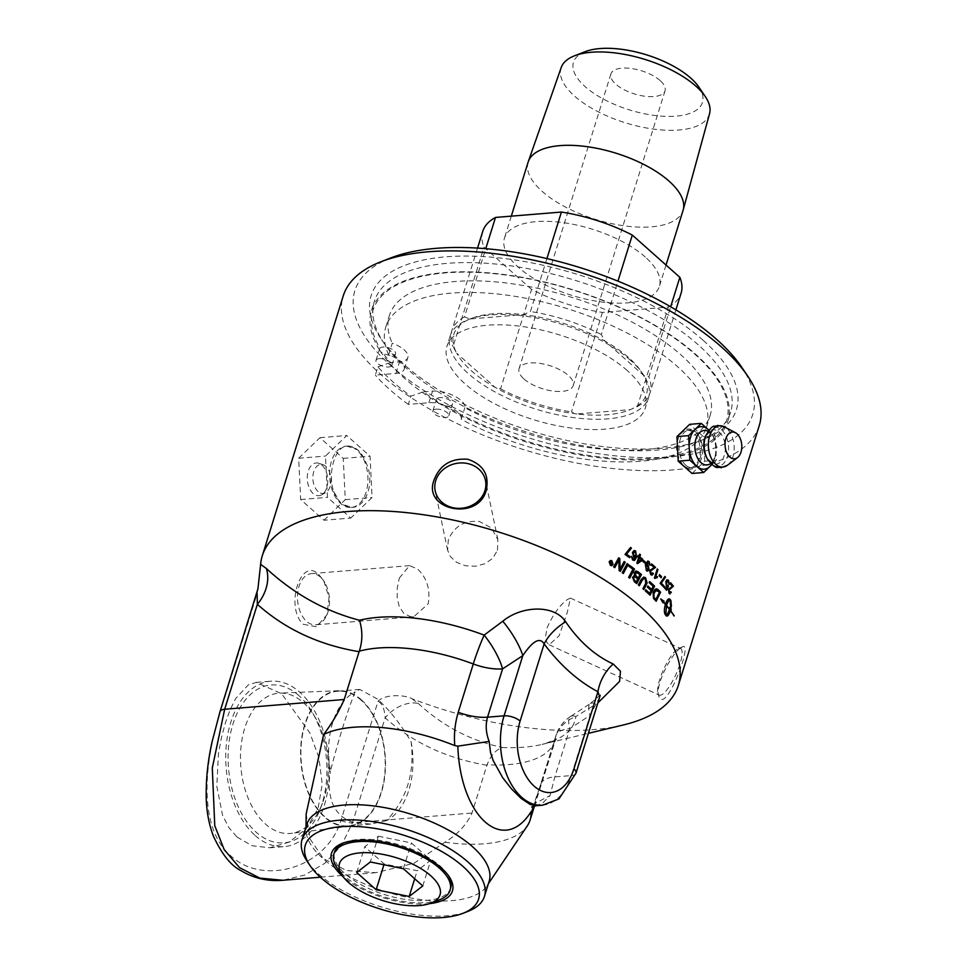 <?xml version="1.0" encoding="UTF-8"?>
<svg xmlns="http://www.w3.org/2000/svg" width="966" height="966" viewBox="0 0 966 966"><rect width="100%" height="100%" fill="white"/><g stroke="black" fill="none" stroke-linecap="round" stroke-linejoin="round"><path stroke-width="0.72" stroke-dasharray="4.83 3.62" d="M411.081 741.634A67.548 41.949 -94.7 0 1 386.46 820.677C406.734 799.256 414.933 772.909 411.081 741.634C400.576 723.981 389.31 709.744 377.283 698.925L359.775 689.434L355.102 691.922C346.951 712.51 338.74 738.857 330.481 770.953A67.548 41.949 -94.7 0 1 355.102 691.922M386.46 820.677L370.751 824.058L354.92 822.851C343.872 819.868 336.301 813.143 332.207 802.674C328.923 792.953 328.355 782.388 330.481 770.953M523.97 378.986A28.352 12.099 -162.7 0 0 552.781 391.037A28.352 12.099 -162.7 0 0 573.2 385.615A28.352 12.099 -162.7 0 0 549.726 365.631A28.352 12.099 -162.7 0 0 519.056 368.746A28.352 12.099 -162.7 0 0 523.97 378.986M611.309 564.313L611.635 563.528M611.538 563.552A217.736 92.941 -162.7 0 0 611.128 563.287L610.488 563.335M611.647 563.214L612.058 562.188M611.563 564.796L610.114 563.142L610.947 562.828L610.645 561.294M610.198 563.106L610.947 562.828M611.732 565.243L612.698 564.144L611.659 561.161L610.452 560.932M611.913 565.653L610.331 565.412L609.075 561.838L610.319 560.497M623.263 573.454A5216.883 2365.77 136.9 0 1 623.227 573.526L622.128 572.753A5216.883 2338.964 -43.4 0 0 627.043 563.649L627.115 563.697M636.183 581.81L637.789 578.948M637.681 578.972A217.736 92.941 -162.7 0 0 636.099 577.704L634.36 576.907M638.212 577.934L639.963 574.782M639.854 574.794A217.736 92.941 -162.7 0 0 638.103 573.406L637.258 572.705M637.149 572.717L636.196 572.476M636.666 583.561A5216.883 2699.27 140.6 0 1 636.618 583.633A217.736 92.941 -162.7 0 0 634.251 581.749L632.404 577.27L634.59 575.869L634.01 572.802L635.882 571.015M651.531 589.514L653.101 586.362A217.736 92.941 -162.7 0 0 648.995 582.583L649.514 581.544A217.736 92.941 17.3 0 1 649.599 581.617M649.587 593.365L651.012 590.54A217.736 92.941 -162.7 0 0 647.22 587.062L647.739 586.036A217.736 92.941 17.3 0 1 647.812 586.108M649.973 595.116A5216.883 3039.604 145.3 0 1 649.925 595.189A217.736 92.941 -162.7 0 0 645.179 590.842L645.699 589.815A217.736 92.941 17.3 0 1 645.771 589.888M655.781 599.415A5205.81 3172.791 -32.3 0 0 659.21 592.424L659.331 592.424M659.21 592.424A217.736 92.941 -162.7 0 0 658.281 591.47L657.218 590.516M656.107 601.154A5216.883 3200.913 148.1 0 1 656.059 601.25A217.736 92.941 -162.7 0 0 654.284 599.427L653.342 598.268L653.016 592.689C654.32 589.465 655.769 588.306 657.351 589.2M644.877 563.033L644.853 563.118A217.736 92.941 -162.7 0 0 642.426 561.161L642.776 560.051A217.736 92.941 17.3 0 1 642.861 560.123M646.206 569.686L648.126 568.576L646.822 565.315M650.009 565.17L647.969 562.164M647.28 571.123L646.025 570.677L645.24 564.542L647.739 561.065M646.145 564.724L648.005 564.772L646.145 564.724M654.803 578.368L657.218 569.046M657.17 577.68L656.518 577.656M655.612 576.654L657.387 576.617L655.612 576.654M663.316 586.676L663.28 586.773A217.736 92.941 -162.7 0 0 660.007 583.367L664.825 576.569M669.945 593.981L668.967 593.402L668.363 589.26L672.227 586.35A217.736 92.941 -162.7 0 0 670.054 583.766L670.392 582.703A217.736 92.941 17.3 0 1 670.489 582.812M669.269 592.508L670.766 591.856M665.61 614.799C666.89 614.823 668.122 613.036 669.329 609.461L669.462 609.461M669.329 609.461A217.736 92.941 -162.7 0 0 666.347 605.682M661.01 599.282L662.954 602.844M663.352 602.144A217.736 92.941 17.3 0 1 665.272 604.378L665.393 604.39M665.272 604.378C664.004 609.099 663.92 612.444 665.019 614.4L665.031 614.412A217.736 92.941 17.3 0 1 666.045 615.692L666.806 616.103M670.295 610.754A217.736 92.941 17.3 0 1 673.966 615.994L674.111 616.006M670.561 609.872L671.141 610.488M670.73 606.237L669.257 607.976M669.124 607.964L669.728 608.58M669.595 608.58L669.402 609.22M669.752 599.21C668.387 598.123 666.914 599.765 665.345 604.148M670.187 600.103L670.319 605.006A217.736 92.941 17.3 0 1 671.298 606.298L671.31 606.153M669.076 584.273L667.566 580.783M666.335 588.705L667.349 586.567L666.286 586.145L665.695 581.58L666.745 579.878L668.339 580.168L666.866 579.878M667.349 586.567L666.407 586.145M666.516 590.19L666.468 590.286A217.736 92.941 -162.7 0 0 664.113 587.666L664.439 586.604A217.736 92.941 17.3 0 1 664.536 586.712M666.745 585.336L667.917 585.493M661.07 577.632L661.034 577.728A217.736 92.941 -162.7 0 0 659.029 575.736L659.38 574.625A217.736 92.941 17.3 0 1 659.476 574.722M651.929 575.193L650.589 574.637L649.514 570.508L654.115 567.573A217.736 92.941 -162.7 0 0 651.217 565.013L651.555 563.939A217.736 92.941 17.3 0 1 651.639 564.023M650.891 573.732L652.678 573.043M638.115 562.043A670.102 166.321 -22.2 0 0 641.448 559.58A217.736 92.941 -162.7 0 0 639.383 557.974M638.876 556.319L639.637 554.23M637.415 563.697L637.524 563.685A658.257 161.407 158.1 0 1 637.415 563.697L636.739 563.19L638.562 557.346L637.657 556.658L638.055 555.692M633.986 556.005L635.954 555.064L635.23 551.864L634.469 551.634M634.602 560.328L632.549 560.087L631.353 556.44M633.684 559.447L635.556 556.887L633.503 556.851L632.356 552.419L634.046 550.535M629.603 557.66L629.578 557.744A217.736 92.941 -162.7 0 0 624.93 554.484L630.532 547.553M643.767 589.501A5252.528 2892.868 142.8 0 1 643.73 589.574L642.801 588.777A5236.3 2860.568 -37.5 0 0 645.65 583.21L645.167 578.96L643.911 578.477M639.263 585.674A5202.55 2747.968 141.4 0 1 639.226 585.746L638.26 584.961A5204.953 2725.641 -38.9 0 0 641.026 579.636L643.67 577.076M629.615 578.091A5216.883 2522.926 138.6 0 1 629.578 578.151L628.54 577.378A5212.053 2492.171 -41.7 0 0 632.827 569.324A217.736 92.941 -162.7 0 0 628.769 566.317L629.325 565.291A217.736 92.941 17.3 0 1 629.385 565.339M619.882 569.505L621.066 567.114A5281.714 2305.395 -44.1 0 0 624.072 561.56L624.133 561.596M614.726 567.622A5267.489 2171.653 134.7 0 1 614.69 567.694L613.567 566.957A5290.661 2163.852 -45.5 0 0 618.566 557.817L618.626 557.865M620.244 571.353A5216.883 2291.75 136.1 0 1 620.208 571.413A217.736 92.941 -162.7 0 0 619.025 570.604A1348.971 879.446 -83.1 0 0 618.844 565.798L618.856 559.906M257.922 588.946L257.113 593.679L219.97 712.944C204.828 760.254 197.076 827.355 231.067 856.093C263.054 885.943 326.52 868.374 340.95 820.4L378.092 701.147C386.291 693.19 407 695.351 411.878 698.696A217.881 93.002 -162.7 0 0 623.239 724.995M237.008 837.027L252.078 845.745L269.768 847.762L289.208 842.123L306.488 828.454L318.08 808.313L322.233 784.078L318.901 757.61L309.845 732.868L281.637 693.733L256.292 682.394L248.334 684.846L235.619 698.623L230.113 709.756L225.404 722.81L221.468 737.529L218.461 753.709L216.782 786.167L222.591 815.401L228.845 827.584L237.008 837.027M303.264 624.314L316.558 626.753L326.991 614.726L329.032 597.58L323.803 580.856L318.768 574.516C300.619 555.981 284.62 607.348 303.264 624.314M333.608 491.296A30.707 19.066 85.3 0 0 341.433 503.226A30.707 19.066 85.3 0 0 351.684 507.343C366.875 507.742 375.291 480.694 365.764 462.122A30.707 19.066 85.3 0 0 363.228 456.809A30.707 19.066 85.3 0 0 347.7 446.075C335.588 445.423 327.16 472.471 333.608 491.296L340.805 503.769L351.745 507.379A30.743 19.091 -94.7 0 1 340.503 503.322A30.743 19.091 -94.7 0 1 329.853 469.198A30.743 19.091 -94.7 0 1 346.746 446.111A30.743 19.091 -94.7 0 1 357.046 450.241A30.743 19.091 -94.7 0 1 367.768 483.628A30.743 19.091 -94.7 0 1 351.745 507.379M346.746 446.111L357.637 449.721L363.107 456.604L365.764 462.122M759.252 425.608A217.881 93.002 17.3 0 1 602.398 467.266A217.881 93.002 17.3 0 1 381.015 374.687A217.881 93.002 17.3 0 1 343.196 296.019M682.708 465.165L677.903 455.662M677.238 442.102L678.398 437.936C683.167 423.651 699.263 427.189 701.026 443.72C703.562 458.778 694.771 474.246 685.667 467.798M680.402 648.138C670.549 654.803 654.393 687.14 658.945 696.45C665.405 715.565 694.071 639.854 682.298 646.978L680.402 648.138M685.763 465.201A18.873 11.725 85.3 0 0 692.368 467.713A18.873 11.725 85.3 0 0 702.475 453.332A18.873 11.725 85.3 0 0 695.918 432.599A18.873 11.725 85.3 0 0 689.301 430.087A18.873 11.725 85.3 0 0 679.195 444.469A18.873 11.725 85.3 0 0 685.763 465.201M683.348 465.395A18.873 11.725 -94.7 0 1 680.1 461.325A18.873 11.725 -94.7 0 1 678.229 438.371A18.873 11.725 -94.7 0 1 686.886 430.281A18.873 11.725 -94.7 0 1 693.503 432.792A18.873 11.725 -94.7 0 1 700.06 453.525A18.873 11.725 -94.7 0 1 689.953 467.906A18.873 11.725 -94.7 0 1 683.348 465.395M692.042 473.461L704.697 461.217L716.361 460.263L715.154 435.702L708.947 430.196M704.697 461.217L703.502 436.656L715.154 435.702M711.906 464.561L716.361 460.263M711.713 464.405A21.312 13.234 85.3 0 0 714.007 460.058A21.312 13.234 85.3 0 0 715.758 447.983A21.312 13.234 85.3 0 0 711.894 434.132A21.312 13.234 85.3 0 0 708.935 430.22M703.502 436.656L689.639 424.34M436.729 400.805L438.045 402.762A186.547 79.623 17.3 0 1 422.202 392.268A186.547 79.623 17.3 0 1 403.909 377.778A186.547 79.623 17.3 0 1 389.226 362.987A186.547 79.623 17.3 0 1 380.797 351.902L383.104 353.17A8.344 3.562 -162.7 0 0 395.541 353.701A8.344 3.562 -162.7 0 0 391.701 349.076A8.344 3.562 -162.7 0 0 382.886 347.048A8.344 3.562 -162.7 0 0 379.916 348.195A185.194 79.043 17.3 0 1 550.342 283.666A185.194 79.043 17.3 0 1 719.187 433.637A185.194 79.043 17.3 0 1 444.336 405.418A8.344 3.562 -162.7 0 0 452.438 404.235A8.344 3.562 -162.7 0 0 448.598 399.61A8.344 3.562 -162.7 0 0 439.784 397.581A8.344 3.562 -162.7 0 0 436.511 399.272A8.344 3.562 -162.7 0 0 436.729 400.805A185.194 79.043 17.3 0 1 423.362 391.87L422.202 392.268A34683.385 22800.003 131.6 0 0 410.876 396.157A199.684 85.225 17.3 0 1 377.899 366.875L375.339 375.122L395.927 373.431A21.228 9.056 -162.7 0 0 404.235 369.121A21.228 9.056 -162.7 0 0 388.634 354.824L392.244 343.22A21.228 9.056 17.3 0 1 407.845 357.529A21.228 9.056 17.3 0 1 399.538 361.839L390.397 362.588A185.194 79.043 17.3 0 1 383.104 353.17M377.899 366.875A34683.385 22800.003 -48.4 0 1 389.226 362.987L390.397 362.588M379.481 349.861L380.797 351.902A186.547 79.623 17.3 0 1 379.481 349.861L379.916 348.195L379.481 349.861A186.547 79.623 17.3 0 1 371.536 310.424A186.547 79.623 17.3 0 1 573.321 289.872A186.547 79.623 17.3 0 1 727.748 421.369A186.547 79.623 17.3 0 1 441.172 404.645L444.336 405.418M379.276 358.64A8.344 3.562 17.3 0 1 388.09 360.68A8.344 3.562 17.3 0 1 391.93 365.293A8.344 3.562 17.3 0 1 382.91 366.211A8.344 3.562 17.3 0 1 376.003 360.33A8.344 3.562 17.3 0 1 379.276 358.64M438.045 402.762L441.172 404.645A186.547 79.623 17.3 0 1 438.045 402.762M436.161 409.173A8.344 3.562 17.3 0 1 444.988 411.214A8.344 3.562 17.3 0 1 448.828 415.827A8.344 3.562 17.3 0 1 439.808 416.744A8.344 3.562 17.3 0 1 432.901 410.864A8.344 3.562 17.3 0 1 436.161 409.173M388.634 354.824A167.999 71.701 17.3 0 1 385.736 327.22A167.999 71.701 17.3 0 1 567.453 308.722A167.999 71.701 17.3 0 1 706.52 427.141A167.999 71.701 17.3 0 1 461.229 419.304A21.228 9.056 -162.7 0 0 451.001 407.712A21.228 9.056 -162.7 0 0 428.904 402.725L408.304 404.404L410.876 396.157M423.362 391.87L432.514 391.133A21.228 9.056 17.3 0 1 454.612 396.12A21.228 9.056 17.3 0 1 464.839 407.712A167.999 71.701 -162.7 0 0 710.131 415.537A167.999 71.701 -162.7 0 0 571.063 297.13A167.999 71.701 -162.7 0 0 389.346 315.628A167.999 71.701 -162.7 0 0 392.244 343.22M461.229 419.304L464.839 407.712M408.304 404.404A199.684 85.225 17.3 0 1 375.339 375.122M627.272 370.57A103.869 44.339 -162.7 0 0 521.737 326.436A103.869 44.339 -162.7 0 0 446.956 346.299A103.869 44.339 -162.7 0 0 464.984 383.792A103.869 44.339 -162.7 0 0 570.52 427.926A103.869 44.339 -162.7 0 0 645.3 408.075A103.869 44.339 -162.7 0 0 627.272 370.57M399.308 578.066L409.584 565.629L417.723 569.119C427.008 578.103 430.51 589.646 428.228 603.762L413.75 616.791L410.405 616.646L403.909 613.446L399.308 606.781L397.147 597.749L397.292 587.714L399.308 578.066M497.454 550.222L497.876 539.74L491.501 528.016L479.365 521.447C464.199 520.263 453.839 526.518 448.26 540.199L447.632 550.258L450.361 556.597L456.701 562.405L465.552 565.762L475.574 566.245L485.149 563.673L492.829 558.203L497.454 550.222M602.446 312.429L571.461 411.902L576.907 413.967A100.887 43.059 -162.7 0 1 495.256 387.451L456.737 353.23A100.887 43.059 -162.7 0 0 471.336 370.727A100.887 43.059 -162.7 0 0 495.256 387.451L500.569 388.875L531.554 289.402A103.869 44.339 -162.7 0 0 602.446 312.429L668.363 307.055L637.379 406.529L630.327 409.62L576.907 413.967A100.887 43.059 -162.7 0 0 630.327 409.62A100.887 43.059 -162.7 0 0 643.549 375.363A100.887 43.059 -162.7 0 0 641.098 371.342A100.887 43.059 -162.7 0 0 605.03 341.143L643.549 375.363L648.862 376.788L670.67 306.777M546.925 258.586L530.431 311.535L523.379 314.614A100.887 43.059 -162.7 0 0 471.263 318.442A100.887 43.059 -162.7 0 0 469.959 318.973L523.379 314.614A100.887 43.059 -162.7 0 1 605.03 341.143L601.323 334.562L617.95 281.154M531.554 289.402L484.014 247.175L453.03 346.649L456.737 353.23A100.887 43.059 -162.7 0 1 469.959 318.973L464.513 316.908L485.753 248.685M464.513 316.908A103.869 44.339 -162.7 0 0 451.774 330.831A103.869 44.339 -162.7 0 0 453.03 346.649M601.323 334.562A103.869 44.339 -162.7 0 0 530.431 311.535M500.569 388.875A103.869 44.339 -162.7 0 0 571.461 411.902M482.759 231.357A103.869 44.339 -162.7 0 0 484.014 247.175M637.379 406.529A103.869 44.339 -162.7 0 0 650.118 392.607A103.869 44.339 -162.7 0 0 648.862 376.788M668.363 307.055A103.869 44.339 -162.7 0 0 681.102 293.133M585.154 51.669A67.535 28.823 -162.7 0 0 585.191 86.662A67.535 28.823 -162.7 0 0 668.689 116.427A67.535 28.823 -162.7 0 0 698.853 87.073M660.104 80.552A28.352 12.099 -162.7 0 0 631.293 68.514A28.352 12.099 -162.7 0 0 610.886 73.935A28.352 12.099 -162.7 0 0 615.801 84.163A28.352 12.099 -162.7 0 0 644.612 96.214A28.352 12.099 -162.7 0 0 665.031 90.792A28.352 12.099 -162.7 0 0 660.104 80.552M561.198 67.56A77.691 33.158 -162.7 0 0 574.529 96.081A77.691 33.158 -162.7 0 0 654.006 129.154A77.691 33.158 -162.7 0 0 709.539 113.771M528.136 162.119A81.132 34.631 -162.7 0 0 542.216 191.413A81.132 34.631 -162.7 0 0 624.652 225.887A81.132 34.631 -162.7 0 0 683.059 210.371M645.312 257.077A81.132 34.631 -162.7 0 0 562.876 222.603A81.132 34.631 -162.7 0 0 504.457 238.119A81.132 34.631 -162.7 0 0 518.549 267.413A81.132 34.631 -162.7 0 0 600.985 301.887A81.132 34.631 -162.7 0 0 659.392 286.371A81.132 34.631 -162.7 0 0 645.312 257.077M630.484 360.258A103.869 44.339 -162.7 0 0 468.136 319.661A103.869 44.339 -162.7 0 0 450.168 335.987A103.869 44.339 -162.7 0 0 468.196 373.492A103.869 44.339 -162.7 0 0 573.732 417.614A103.869 44.339 -162.7 0 0 648.512 397.763A103.869 44.339 -162.7 0 0 642.994 374.132A103.869 44.339 -162.7 0 0 630.484 360.258M547.046 627.948C552.975 614.581 559.725 605.127 567.32 599.572L570.459 598.099L567.32 612.275L559.085 635.845L549.123 644.793L546.744 642.209L545.621 636.208L547.046 627.948M450.796 887.633A60.786 25.949 17.3 0 1 407.35 899.684A60.786 25.949 17.3 0 1 345.164 873.795A60.786 25.949 17.3 0 1 334.405 858.074A60.786 25.949 17.3 0 1 334.731 851.481M429.604 903.621A63.321 27.024 17.3 0 1 343.111 876.669M343.848 842.835A60.786 25.949 17.3 0 1 345.128 842.292A60.786 25.949 17.3 0 1 400.371 845.153A60.786 25.949 17.3 0 1 447.463 874.17A60.786 25.949 17.3 0 1 448.212 875.341M390.916 257.886A208.33 88.92 -162.7 0 0 527.351 437.465A208.33 88.92 -162.7 0 0 741.634 367.116M703.248 340.382A191.316 81.663 17.3 0 1 703.369 439.53A191.316 81.663 17.3 0 1 529.513 430.534A191.316 81.663 17.3 0 1 381.292 339.211A191.316 81.663 17.3 0 1 466.735 256.05A191.316 81.663 17.3 0 1 703.248 340.382M307.14 861.322A95.513 40.765 -162.7 0 0 318.647 874.073A95.513 40.765 -162.7 0 0 467.93 911.397M306.777 824.445A95.513 40.765 -162.7 0 0 305.981 829.601A95.513 40.765 -162.7 0 0 323.356 858.931A95.513 40.765 -162.7 0 0 414.704 898.658A95.513 40.765 -162.7 0 0 486.9 885.943A95.513 40.765 -162.7 0 0 489.158 881.246M698.237 344.814A186.547 79.623 -162.7 0 0 508.696 265.553A186.547 79.623 -162.7 0 0 374.397 301.223A186.547 79.623 -162.7 0 0 384.311 343.667A186.547 79.623 -162.7 0 0 406.783 368.577A186.547 79.623 -162.7 0 0 698.358 441.486A186.547 79.623 -162.7 0 0 730.61 412.168A186.547 79.623 -162.7 0 0 698.237 344.814M361.212 700.229A67.548 41.949 85.3 0 0 337.569 691.233A67.548 41.949 85.3 0 0 301.247 761.969A67.548 41.949 85.3 0 0 348.545 825.882A67.548 41.949 85.3 0 0 384.697 774.406A67.548 41.949 85.3 0 0 361.212 700.229M298.808 695.532A79.188 49.181 85.3 0 0 232.903 724.271A79.188 49.181 85.3 0 0 256.219 832.269A79.188 49.181 85.3 0 0 320.277 808.88A79.188 49.181 85.3 0 0 312.429 712.582A79.188 49.181 85.3 0 0 298.808 695.532M303.324 702.584A70.361 43.699 -94.7 0 1 315.423 717.738A70.361 43.699 -94.7 0 1 322.403 803.314A70.361 43.699 -94.7 0 1 291.201 833.356A70.361 43.699 -94.7 0 1 240.848 766.883A70.361 43.699 -94.7 0 1 279.766 693.141A70.361 43.699 -94.7 0 1 303.324 702.584M361.344 699.831A68.018 42.238 -94.7 0 1 385.072 773.694A68.018 42.238 -94.7 0 1 349.62 826.244A68.018 42.238 -94.7 0 1 324.757 817.284A68.018 42.238 -94.7 0 1 301.199 741.779A68.018 42.238 -94.7 0 1 338.571 690.702A68.018 42.238 -94.7 0 1 361.344 699.831M255.193 835.542A82.979 51.536 85.3 0 0 284.258 846.602A82.979 51.536 85.3 0 0 328.669 783.366A82.979 51.536 85.3 0 0 299.822 692.26A82.979 51.536 85.3 0 0 270.77 681.199A82.979 51.536 85.3 0 0 226.358 744.424A82.979 51.536 85.3 0 0 255.193 835.542M676.768 649.599A25.671 6.641 -65.4 0 0 662.857 671.189A25.671 6.641 -65.4 0 0 657.967 693.516A25.671 6.641 -65.4 0 0 659.198 695.109A25.671 6.641 -65.4 0 0 662.966 693.926A25.671 6.641 -65.4 0 0 678.168 669.16A25.671 6.641 -65.4 0 0 680.535 648.415A25.671 6.641 -65.4 0 0 678.53 648.536A25.671 6.641 -65.4 0 0 676.768 649.599M320.398 577.052A25.671 15.939 85.3 0 0 311.402 573.635A25.671 15.939 85.3 0 0 297.661 593.196A25.671 15.939 85.3 0 0 306.584 621.38A25.671 15.939 85.3 0 0 315.58 624.797A25.671 15.939 85.3 0 0 327.353 613.796A25.671 15.939 85.3 0 0 324.805 582.583A25.671 15.939 85.3 0 0 320.398 577.052M533.498 806.26L535.889 802.963L550.077 795.549L542.844 802.879L536.263 805.716M599.729 696.969L590.069 715.383L569.843 728.618A35.814 15.287 -162.7 0 0 555.824 735.887A35.814 15.287 -162.7 0 0 555.571 737.07A35.814 32.289 -173.2 0 1 575.833 716.555A35.814 10.662 57.4 0 0 570.725 716.374A35.814 10.662 57.4 0 0 569.843 728.618L554.798 776.918L550.077 795.549M570.725 716.374A35.814 35.814 0 0 0 555.824 735.887L540.779 784.199A35.814 15.287 -162.7 0 0 540.779 784.211A35.814 15.287 -162.7 0 1 554.798 776.918L571.329 775.577L590.069 715.383A35.814 9.998 -123.7 0 1 590.359 703.526L570.725 716.398M590.383 703.514A35.814 9.998 -123.7 0 1 596.034 704.093L597.882 702.91M306.162 813.903L310.171 839.14L323.381 858.617L346.528 870.535L375.846 872.696L413.943 863.326L444.915 842.207C457.437 834.612 466.469 824.892 472.012 813.022L487.081 764.722C490.921 755.146 496.15 749.411 502.767 747.515A129.686 55.352 -162.7 0 0 542.119 744.4A129.686 55.352 -162.7 0 0 575.833 716.555L596.034 704.093M533.715 806.187L555.571 737.07A116.403 49.689 17.3 0 1 554.762 740.91A116.403 49.689 17.3 0 1 487.081 764.722M411.89 698.708L418.23 703.405A35.814 26.963 127.7 0 0 385.156 717.835C384.637 709.225 382.282 703.659 378.092 701.147M418.23 703.405C443.068 726.36 471.251 741.067 502.767 747.515M340.95 820.4A11.942 5.096 -162.7 0 0 352.481 822.766L341.409 845.588L324.781 863.338L304.604 875.075L282.821 880.268M444.915 842.207A116.403 49.689 -162.7 0 0 527.315 825.858M439.566 899.781A60.87 25.985 17.3 0 1 384.251 896.919A60.87 25.985 17.3 0 1 337.098 867.866M378.37 836.206L411.395 842.932L430.812 860.175L417.203 870.704L384.178 863.978L364.762 846.723L378.37 836.206L370.34 861.974M403.365 868.7L411.395 842.932M422.782 885.943L430.812 860.175M414.692 878.758L417.203 870.704M383.937 864.739L384.178 863.978M356.732 872.503L364.762 846.723M321.944 465.153A16.422 10.191 -94.7 0 1 327.776 481.08A16.422 10.191 -94.7 0 1 321.436 494.93A16.422 10.191 -94.7 0 1 313.117 493.505A16.422 10.191 -94.7 0 1 307.695 473.449A16.422 10.191 -94.7 0 1 318.852 463.306A16.422 10.191 -94.7 0 1 321.944 465.153M318.043 491.549A14.575 9.056 -94.7 0 1 313.238 473.738A14.575 9.056 -94.7 0 1 323.139 464.743A14.575 9.056 -94.7 0 1 325.88 466.385A14.575 9.056 -94.7 0 1 331.048 480.525A14.575 9.056 -94.7 0 1 325.421 492.817A14.575 9.056 -94.7 0 1 318.043 491.549M323.972 520.239L345.26 499.663L343.244 458.391L319.939 437.695L298.663 458.27L300.68 499.543L323.972 520.239L350.791 518.054L327.486 497.357L325.47 456.085L346.758 435.509L370.05 456.206L372.079 497.478L350.791 518.054M343.244 458.391L370.05 456.206M319.939 437.695L346.758 435.509M345.26 499.663L372.079 497.478M298.663 458.27L325.47 456.085M300.68 499.543L327.486 497.357M710.747 463.499A17.291 10.735 85.3 0 0 714.973 457.51A17.291 10.735 85.3 0 0 715.383 456.338A17.291 10.735 85.3 0 0 713.258 436.487A17.291 10.735 85.3 0 0 710.288 432.768A17.291 10.735 85.3 0 0 708.114 431.271M714.007 460.058L714.973 457.51L711.483 462.171L706.991 458.27A17.267 10.723 85.3 0 0 709.889 461.881A17.267 10.723 85.3 0 0 724.271 455.602A17.267 10.723 85.3 0 0 719.187 432.056A17.267 10.723 85.3 0 0 705.265 437.03L709.068 432.454L713.258 436.487L711.894 434.132M707.812 459.647A19.598 12.172 85.3 0 0 711.097 463.74A19.598 12.172 85.3 0 0 727.41 456.628A19.598 12.172 85.3 0 0 721.638 429.894A19.598 12.172 85.3 0 0 705.844 435.545M727.543 465.189A20.697 12.848 85.3 0 0 732.904 456.773A20.697 12.848 85.3 0 0 726.818 428.554A20.697 12.848 85.3 0 0 724.415 426.875M428.904 402.725L432.514 391.133M395.927 373.431L399.538 361.839M532.375 808.482L540.779 784.211A35.814 15.287 -162.7 0 0 540.525 785.382M486.912 765.217C446.956 758.539 413.05 742.757 385.156 717.835L352.481 822.766L472.012 813.022M542.542 805.197A59.699 37.07 85.3 0 0 571.329 775.577A11.942 5.096 -162.7 0 0 576.002 773.15M219.97 712.944A11.942 5.096 17.3 0 1 219.97 711.809M689.953 467.906L692.368 467.713M686.886 430.281L689.301 430.087M391.93 365.293L395.541 353.701M376.003 360.33L379.578 348.871M448.828 415.827L452.438 404.235M432.901 410.864L436.511 399.272M404.235 369.121L407.845 357.529M706.52 427.141L710.131 415.537M385.736 327.22L389.346 315.628M477.542 248.093L451.774 330.831M675.886 309.869L650.118 392.607M511.304 216.143L504.457 238.119M666.033 265.046L659.392 286.371M471.263 318.442L468.136 319.661M641.098 371.342L642.994 374.132M450.168 335.987L446.956 346.299M648.512 397.763L645.3 408.075M610.886 73.935L519.056 368.746M665.031 90.792L573.2 385.615M345.128 842.292L342.471 843.33M447.463 874.17L449.069 876.536M698.358 441.486L703.369 439.53M384.311 343.667L381.292 339.211M727.748 421.369L730.61 412.168M371.536 310.424L374.397 301.223M359.775 689.422L337.569 691.233M370.751 824.07L348.545 825.882M315.423 717.738L312.429 712.582M322.403 803.314L320.277 808.88M338.571 690.702L279.766 693.141M349.62 826.244L291.201 833.356M269.768 847.786L284.258 846.602M256.292 682.382L270.77 681.199M680.1 461.325L680.595 462.183M497.876 539.74L485.463 480.392M447.62 550.258L435.207 490.897M549.123 644.793L659.198 695.109M570.459 598.099L680.535 648.415M657.967 693.516L658.945 696.462M678.53 648.536L682.298 646.966M409.584 565.629L311.402 573.635M413.75 616.791L315.58 624.797M324.805 582.583L323.803 580.856M327.353 613.796L326.991 614.726M535.889 802.963L531.65 807.045M600.635 694.82L590.371 703.514M534.488 805.982L555.897 738.688C556.706 739.28 552.105 741.176 542.119 744.4L588.403 733.327M486.9 885.943L488.398 883.721M305.981 829.601L306.017 826.92M375.846 872.696L320.338 877.213M323.139 464.743L318.852 463.306M325.421 492.817L321.436 494.93"/><path stroke-width="1.45" d="M611.406 564.277L611.635 563.528A217.881 93.002 -162.7 0 0 611.224 563.263L610.572 563.311L611.007 564.035A217.881 93.002 17.3 0 1 611.406 564.277L611.309 564.313A217.736 92.941 17.3 0 0 610.923 564.059L611.007 564.035M611.224 563.263L610.488 563.335L610.923 564.059M612.058 562.188L611.563 564.796M610.645 561.294L611.454 563.081A217.736 92.941 17.3 0 1 611.647 563.214L612.07 562.115A217.881 93.002 17.3 0 1 612.42 562.345L611.635 564.832A217.881 93.002 -162.7 0 0 610.91 564.373L610.621 561.198A217.881 93.002 17.3 0 1 611.055 561.463L611.538 563.057A217.881 93.002 17.3 0 1 611.744 563.178M610.452 560.932L609.401 562.043L610.452 565.025L611.732 565.243M609.498 562.019L610.548 565.001L611.78 565.219L612.794 564.12L611.756 561.125L610.488 560.92L609.401 562.043M610.319 560.497L611.78 560.775L613.024 564.361L611.864 565.665M613.12 564.337L611.913 565.653L610.427 565.388L609.16 561.801L610.355 560.485L611.876 560.739L613.024 564.361M627.115 563.697L628.129 564.422A5216.883 2365.77 136.9 0 1 623.263 573.454M628.129 564.422L628.226 564.398A5213.611 2363.911 136.9 0 1 623.324 573.502A217.881 93.002 -162.7 0 0 622.237 572.729A5213.611 2337.116 -43.4 0 0 627.151 563.625A217.881 93.002 17.3 0 1 628.226 564.398M636.292 581.798L637.789 578.948A217.881 93.002 -162.7 0 0 636.208 577.692L634.42 576.895L633.491 577.909L634.626 580.481A217.881 93.002 17.3 0 1 636.292 581.798L636.183 581.81A217.736 92.941 17.3 0 0 634.517 580.494L634.626 580.481M634.36 576.907L633.382 577.922L634.517 580.494M637.149 572.717L635.048 573.599L636.244 576.364A217.736 92.941 17.3 0 1 638.212 577.934L639.963 574.782A217.881 93.002 -162.7 0 0 638.224 573.393L636.147 572.488M637.258 572.705L635.157 573.587L636.352 576.352A217.881 93.002 17.3 0 1 638.321 577.922M635.882 571.015L637.717 571.63A217.736 92.941 17.3 0 1 641.352 574.553A5216.883 2699.27 140.6 0 1 636.666 583.561M633.841 575.808L634.698 575.857L634.119 572.79L635.942 571.015L637.826 571.618A217.881 93.002 17.3 0 1 641.472 574.541A5213.611 2697.193 140.6 0 1 636.739 583.621A217.881 93.002 -162.7 0 0 634.36 581.737L632.513 577.257L634.698 575.857L633.901 575.796M649.599 581.617A217.736 92.941 17.3 0 1 654.453 586.133A5216.883 3039.604 145.3 0 1 649.973 595.116M647.812 586.108A217.736 92.941 17.3 0 1 651.531 589.514L653.221 586.362A217.881 93.002 -162.7 0 0 649.116 582.57L649.635 581.544A217.881 93.002 17.3 0 1 654.574 586.133A5213.611 3037.297 145.4 0 1 650.046 595.189A217.881 93.002 -162.7 0 0 645.288 590.842L645.819 589.803A217.881 93.002 17.3 0 1 649.707 593.353L651.132 590.54A217.881 93.002 -162.7 0 0 647.329 587.05L647.848 586.024A217.881 93.002 17.3 0 1 651.652 589.514M645.771 589.888A217.736 92.941 17.3 0 1 649.587 593.365L649.707 593.353M655.914 599.415A5202.538 3170.388 -32.3 0 0 659.331 592.424A217.881 93.002 -162.7 0 0 658.414 591.47L655.769 590.673L653.958 593.559L654.006 597.278L654.863 598.352A217.881 93.002 17.3 0 1 655.914 599.415L655.781 599.415A217.736 92.941 17.3 0 0 654.743 598.352L654.863 598.352M657.097 590.528L655.648 590.673L653.837 593.559L654.006 597.278M653.885 597.278L654.743 598.352M656.397 588.922L658.389 590.021A217.736 92.941 17.3 0 1 660.478 592.194A5216.883 3200.913 148.1 0 1 656.107 601.154M660.478 592.194L660.599 592.194A5213.611 3198.498 148.1 0 1 656.192 601.238A217.881 93.002 -162.7 0 0 654.405 599.427L653.463 598.268L653.137 592.677C654.453 589.465 655.89 588.306 657.484 589.2L658.51 590.021A217.881 93.002 17.3 0 1 660.599 592.194M657.351 589.2L656.457 588.922M642.861 560.123A217.736 92.941 17.3 0 1 645.191 562.007L644.877 563.033M645.191 562.007L644.962 563.106A217.881 93.002 -162.7 0 0 642.535 561.149L642.885 560.038A217.881 93.002 17.3 0 1 645.312 561.995M646.822 565.315L647.618 565.581L645.783 566.595L646.978 569.928M647.51 565.593L645.674 566.607L646.918 569.928M646.206 569.686L648.246 568.563L647.618 565.581M647.739 561.065L648.983 561.548L649.997 565.255M648.681 562.441L646.145 564.724L648.005 564.772L648.886 569.264L647.28 571.123M647.969 562.164L648.79 562.429L646.266 564.712L648.114 564.76L648.995 569.252L648.21 570.701L646.822 571.063L645.348 564.518L647.8 561.065L649.092 561.536L650.106 565.243L648.79 562.429M646.145 564.724L648.005 564.772M656.518 577.656L654.863 578.429A217.881 93.002 -162.7 0 0 654.417 578.006L657.242 568.95A217.881 93.002 17.3 0 1 657.931 569.602L655.733 576.654L657.496 576.605L657.17 577.68M657.218 569.046L657.81 569.602L655.612 576.654L657.387 576.617L657.049 577.668L654.743 578.429M657.387 576.617L655.612 576.654M664.825 576.569L665.369 577.137L661.155 583.138A217.736 92.941 17.3 0 1 663.618 585.71L663.316 586.676M663.618 585.71L663.413 586.773A217.881 93.002 -162.7 0 0 660.14 583.367L664.862 576.473A217.881 93.002 17.3 0 1 665.489 577.137L661.287 583.126A217.881 93.002 17.3 0 1 663.739 585.71M670.766 591.856L671.189 592.508L668.967 593.402M670.489 582.812A217.736 92.941 17.3 0 1 673.29 586.181L668.919 589.96L669.861 592.822M671.189 592.508L669.1 593.414L668.484 589.26L672.36 586.35A217.881 93.002 -162.7 0 0 670.187 583.766L670.525 582.703A217.881 93.002 17.3 0 1 673.423 586.181L669.052 589.96L669.788 592.834M670.006 593.981L669.1 593.414M669.269 592.508L670.815 591.723L671.31 592.508M666.468 605.682L665.743 614.799C667.011 614.823 668.255 613.048 669.462 609.461A217.881 93.002 -162.7 0 0 666.468 605.682L665.815 614.811M662.905 602.736L663.473 602.144L662.954 602.844L660.756 598.956L664.125 601.263L663.606 601.975A217.881 93.002 17.3 0 1 665.465 604.148C667.035 599.765 668.508 598.123 669.885 599.21A217.881 93.002 17.3 0 1 670.911 600.502L671.43 606.31A217.881 93.002 -162.7 0 0 670.452 605.018L670.126 600.091M666.045 615.692C667.349 616.779 668.774 615.137 670.295 610.754L670.428 610.754C668.907 615.137 667.482 616.791 666.178 615.704A217.881 93.002 -162.7 0 0 665.151 614.412L665.151 614.412C664.053 612.444 664.137 609.111 665.393 604.39A217.881 93.002 -162.7 0 0 663.473 602.144M666.878 616.115L666.178 615.704M674.039 615.897L674.111 616.006A217.881 93.002 -162.7 0 0 670.428 610.754M674.087 615.813A217.736 92.941 -162.7 0 0 670.368 610.512L670.501 610.524A217.881 93.002 17.3 0 1 674.22 615.825M670.368 610.512L670.694 609.872L670.501 610.524M670.319 600.115C669.027 600.091 667.772 601.866 666.54 605.453L666.419 605.44A217.736 92.941 -162.7 0 1 669.402 609.22L669.728 608.58A217.881 93.002 -162.7 0 0 669.257 607.976L670.863 606.237L671.141 610.488A217.881 93.002 -162.7 0 0 670.694 609.872M671.008 610.476L670.73 606.237M666.54 605.453A217.881 93.002 17.3 0 1 669.535 609.232M666.419 605.44C667.639 601.866 668.895 600.079 670.187 600.103M663.606 601.975L663.473 601.975A217.736 92.941 -162.7 0 1 665.345 604.148L665.465 604.148M663.473 601.975L664.125 601.263M663.992 601.263L660.635 598.956M671.298 606.298L670.778 600.502A217.736 92.941 -162.7 0 0 669.752 599.21M666.745 579.878L668.339 580.168L669.052 584.37M664.536 586.712A217.736 92.941 17.3 0 1 666.335 588.705L667.47 586.579L666.407 586.145L665.828 581.58L666.866 579.878L668.472 580.168L669.184 584.37L667.566 580.783M667.917 585.493L668.363 586.157L666.516 590.19M668.061 581.073L666.359 582.16L666.745 585.336L668.484 586.157L666.6 590.286A217.881 93.002 -162.7 0 0 664.234 587.666L664.572 586.604A217.881 93.002 17.3 0 1 666.468 588.705M666.866 579.878L668.339 580.168M667.349 586.567L666.407 586.145M668.182 581.073L666.492 582.16L666.866 585.336L668.001 585.42M659.476 574.722A217.736 92.941 17.3 0 1 661.384 576.617L661.07 577.632M661.384 576.617L661.167 577.728A217.881 93.002 -162.7 0 0 659.15 575.736L659.5 574.625A217.881 93.002 17.3 0 1 661.505 576.605M652.678 573.043L653.282 573.719L651.929 575.193M651.639 564.023A217.736 92.941 17.3 0 1 655.431 567.392L650.263 571.196L651.688 574.045M653.282 573.719L651.99 575.193L650.71 574.625L649.635 570.495L654.223 567.561A217.881 93.002 -162.7 0 0 651.338 565.001L651.664 563.927A217.881 93.002 17.3 0 1 655.54 567.392L650.384 571.184L651.639 574.058M650.891 573.732L652.714 572.935L653.402 573.719M638.224 562.031L639.492 557.95L638.224 562.031A669.945 166.128 -22.2 0 0 641.557 559.568A217.881 93.002 -162.7 0 0 639.492 557.95M639.637 554.23L640.373 554.798L639.697 556.959A217.736 92.941 17.3 0 1 642.547 559.181L642.233 560.208A658.257 161.407 158.1 0 1 637.475 563.649A217.881 93.002 -162.7 0 0 636.848 563.166L638.671 557.322A217.881 93.002 -162.7 0 0 637.765 556.633L638.079 555.619A217.881 93.002 17.3 0 1 638.985 556.307L639.661 554.146A217.881 93.002 17.3 0 1 640.482 554.774L639.806 556.935A217.881 93.002 17.3 0 1 642.656 559.169L642.342 560.183A658.112 161.213 158.2 0 1 637.524 563.685M638.055 555.692L638.985 556.307M635.23 551.864L633.261 552.999L633.986 556.005L634.988 556.235L634.082 555.981L636.063 555.039L635.338 551.84L634.469 551.634M635.338 551.84L633.358 552.975L633.986 556.005M634.891 557.213L633.611 556.827L632.452 552.407L634.143 550.511L635.495 550.934L636.509 557.08L634.107 560.521M631.353 556.44L633.732 559.435M634.143 550.511L635.604 550.922L636.618 557.068L634.698 560.316L632.658 560.063L631.366 556.368L633.793 559.423L634.952 557.201M630.532 547.553L631.366 548.133L626.415 554.206A217.736 92.941 17.3 0 1 629.904 556.682L629.603 557.66M629.904 556.682L629.675 557.72A217.881 93.002 -162.7 0 0 625.038 554.46L630.557 547.468A217.881 93.002 17.3 0 1 631.462 548.108L626.511 554.182A217.881 93.002 17.3 0 1 630.013 556.658M643.67 577.076L645.469 577.777L647.027 582.933L646.254 584.623A5252.528 2892.868 142.8 0 1 643.767 589.501M643.911 578.477L641.81 580.759A5202.55 2747.968 141.4 0 1 639.263 585.674M646.363 584.611A5249.232 2890.658 142.8 0 1 643.839 589.562A217.881 93.002 -162.7 0 0 642.921 588.765A5233.015 2858.37 -37.5 0 0 645.771 583.198L645.276 578.948L643.972 578.465L641.919 580.747A5199.278 2745.855 141.4 0 1 639.335 585.734A217.881 93.002 -162.7 0 0 638.369 584.937A5201.681 2723.54 -38.9 0 0 641.134 579.624L643.718 577.076L645.59 577.765L647.135 582.921L646.254 584.623M629.385 565.339A217.736 92.941 17.3 0 1 634.396 569.071A5216.883 2522.926 138.6 0 1 629.615 578.091M634.396 569.071L634.505 569.046A5213.611 2520.958 138.6 0 1 629.687 578.139A217.881 93.002 -162.7 0 0 628.637 577.354A5208.781 2490.215 -41.7 0 0 632.935 569.3A217.881 93.002 -162.7 0 0 628.878 566.305L629.421 565.267A217.881 93.002 17.3 0 1 634.505 569.046M624.133 561.596L625.147 562.309A5216.883 2291.75 136.1 0 1 620.244 571.353M618.626 557.865L619.713 558.577A1456.571 939.894 98 0 1 619.894 565.919L619.882 569.505L621.162 567.09A5278.393 2303.572 -44.1 0 0 624.169 561.536A217.881 93.002 17.3 0 1 625.243 562.284A5213.611 2289.927 136.1 0 1 620.305 571.389A217.881 93.002 -162.7 0 0 619.121 570.58A1348.343 879.096 -83.1 0 0 618.952 565.774L618.952 559.882L617.721 562.309A5264.169 2169.914 134.7 0 1 614.787 567.67A217.881 93.002 -162.7 0 0 613.664 566.933A5287.341 2162.113 -45.5 0 0 618.663 557.793A217.881 93.002 17.3 0 1 619.81 558.553A1455.871 939.507 98 0 1 619.991 565.895L619.979 569.481M618.952 559.882L617.624 562.333A5267.489 2171.653 134.7 0 1 614.726 567.622M588.403 733.327L623.239 724.995A217.881 93.002 -162.7 0 0 678.349 685.377A217.881 93.002 -162.7 0 0 497.973 531.795A217.881 93.002 -162.7 0 0 262.281 555.8A217.881 93.002 -162.7 0 0 260.615 564.337L257.922 588.946M262.281 555.8L343.196 296.019A217.881 93.002 17.3 0 1 380.87 261.786A217.881 93.002 17.3 0 1 721.433 346.939A217.881 93.002 17.3 0 1 747.672 376.028A217.881 93.002 17.3 0 1 759.252 425.608L678.349 685.377M685.667 467.798L682.708 465.165M677.903 455.662L677.238 442.102M486.2 490.257C478.411 521.761 421.756 510.229 434.193 479.667C440.013 464.839 451.207 458.053 467.785 459.273C483.362 464.598 489.496 474.922 486.2 490.257M708.935 430.22A21.312 13.234 85.3 0 0 708.223 429.544L701.292 423.386L689.639 424.34L676.973 436.584L678.168 461.144L692.042 473.461L703.695 472.507L711.906 464.561M708.947 430.196L708.223 429.544A21.312 13.234 85.3 0 0 694.965 429.508A21.312 13.234 85.3 0 0 689.229 447.91A21.312 13.234 85.3 0 0 696.764 466.349A21.312 13.234 85.3 0 0 710.022 466.385A21.312 13.234 85.3 0 0 711.713 464.405M701.292 423.386L688.625 435.63L689.833 460.19L703.695 472.507M676.973 436.584L688.625 435.63M678.168 461.144L689.833 460.19M729.801 457.027A13.427 8.344 85.3 0 0 737.493 457.618A13.427 8.344 85.3 0 0 741.791 446.075A13.427 8.344 85.3 0 0 737.022 433.831A13.427 8.344 85.3 0 0 735.464 432.732A13.427 8.344 85.3 0 0 725.526 439.88A13.427 8.344 85.3 0 0 729.801 457.027M617.95 281.154L632.307 235.088L679.847 277.314L670.67 306.777M485.753 248.685L495.498 217.435L561.415 212.061L546.925 258.586M495.498 217.435A103.869 44.339 -162.7 0 0 482.759 231.357L477.542 248.093M632.307 235.088A103.869 44.339 -162.7 0 0 561.415 212.061M675.886 309.869L681.102 293.133A103.869 44.339 -162.7 0 0 679.847 277.314M666.033 265.046L683.059 210.371A81.132 34.631 -162.7 0 0 683.203 209.876L709.539 113.771A77.691 33.158 -162.7 0 0 705.277 96.552L698.853 87.073A67.535 28.823 -162.7 0 0 690.714 78.065A67.535 28.823 -162.7 0 0 585.154 51.669L574.48 55.823A77.691 33.158 -162.7 0 0 561.198 67.56L528.293 161.636A81.132 34.631 -162.7 0 0 528.136 162.119L511.304 216.143M705.277 96.552A77.691 33.158 -162.7 0 0 695.918 86.179A77.691 33.158 -162.7 0 0 574.48 55.823M683.203 209.876A81.132 34.631 -162.7 0 0 668.979 181.077A81.132 34.631 -162.7 0 0 587.099 146.675A81.132 34.631 -162.7 0 0 528.293 161.636M343.111 876.669A63.321 27.024 17.3 0 1 342.507 876.15A63.321 27.024 17.3 0 1 342.471 843.33A63.321 27.024 17.3 0 1 441.438 868.084A63.321 27.024 17.3 0 1 449.069 876.536A63.321 27.024 17.3 0 1 429.604 903.621M342.302 875.546A52.635 22.472 17.3 0 1 339.32 868.953A52.635 22.472 17.3 0 1 384.637 854.729A52.635 22.472 17.3 0 1 440.194 889.493A52.635 22.472 17.3 0 1 430.908 903.15A52.635 22.472 17.3 0 1 383.079 900.674A52.635 22.472 17.3 0 1 342.302 875.546L337.098 867.866A60.87 25.985 17.3 0 1 333.644 860.235A60.87 25.985 17.3 0 1 333.982 853.654L334.731 851.481A60.786 25.949 17.3 0 1 343.848 842.835M448.212 875.341A60.786 25.949 17.3 0 1 450.796 887.633L450.192 889.843A60.87 25.985 17.3 0 1 439.566 899.781L430.908 903.15M747.672 376.028L741.634 367.116A208.33 88.92 -162.7 0 0 716.543 339.308A208.33 88.92 -162.7 0 0 390.916 257.886L380.87 261.786M462.907 913.353L467.93 911.397A95.513 40.765 -162.7 0 0 484.449 896.388A95.513 40.765 -162.7 0 0 467.87 861.913A95.513 40.765 -162.7 0 0 370.823 821.329A95.513 40.765 -162.7 0 0 302.068 839.587A95.513 40.765 -162.7 0 0 307.14 861.322L310.158 865.778A90.732 38.725 17.3 0 1 350.682 826.341A90.732 38.725 17.3 0 1 462.859 866.333A90.732 38.725 17.3 0 1 462.907 913.353A90.732 38.725 17.3 0 1 380.459 909.091A90.732 38.725 17.3 0 1 310.158 865.778M484.449 896.388L489.158 881.246A95.513 40.765 -162.7 0 0 472.591 846.771A95.513 40.765 -162.7 0 0 375.545 806.187A95.513 40.765 -162.7 0 0 306.777 824.445L302.068 839.587M467.242 463.475A25.671 22.58 168.2 0 1 485.463 480.392A25.671 22.58 168.2 0 1 453.428 507.802A25.671 22.58 168.2 0 1 435.207 490.897A25.671 22.58 168.2 0 1 467.242 463.475M257.113 593.679L257.354 604.318A35.814 26.963 127.7 0 0 266.326 568.479L260.615 564.337M219.97 711.809A11.942 5.096 17.3 0 1 220.006 711.676L212.17 741.502C207.702 761.244 205.734 780.661 206.265 799.727C206.796 812.889 209.199 825.097 213.498 836.351C221.939 854.391 231.115 865.826 241.017 870.656C253.744 878.323 267.691 881.523 282.821 880.268L259.842 878.106L239.604 867.685L224.197 849.657L214.766 825.737L212.291 768.006L224.68 709.249L257.354 604.318C285.248 629.228 319.154 645.022 359.111 651.688L359.267 651.193C362.636 641.195 362.721 630.883 359.509 620.257C325.192 611.333 294.135 594.066 266.326 568.479M457.884 746.15L457.86 746.887C460.54 817.043 503.467 855.176 530.998 811.851L531.36 811.416M488.398 883.721L527.315 825.858A116.403 49.689 -162.7 0 0 530.08 820.134A116.403 49.689 -162.7 0 0 531.058 813.372L533.498 806.26M531.65 807.045L536.323 805.704L530.262 804.509L521.06 798.363L511.606 789.005L502.694 777.715L493.131 760.471L490.511 752.405L489.17 741.441L457.884 746.138L454.769 745.607A116.403 49.689 -162.7 0 0 323.646 734.498L306.162 813.903L306.017 826.92M359.267 651.193A116.403 49.689 17.3 0 1 473.28 663.968A35.814 15.287 -162.7 0 0 502.586 668.87A35.814 10.662 57.4 0 0 484.147 635.109A35.814 4.371 -69.4 0 0 473.28 663.968L458.234 712.28C454.986 723.16 453.827 734.269 454.769 745.607M489.17 741.441C485.898 733.073 485.355 724.995 487.54 717.17A35.814 15.287 17.3 0 1 458.234 712.28M536.323 805.704L542.542 805.197A59.699 37.07 85.3 0 1 507.536 776.736A59.699 37.07 85.3 0 1 504.071 715.83A11.942 5.096 17.3 0 1 520.119 721.047L544.136 643.924C539.958 636.872 532.858 640.772 522.811 655.636L504.071 715.83L487.54 717.17L502.586 668.87L522.811 655.636A35.814 9.998 56.3 0 0 502.755 621.235L484.147 635.109A129.686 55.352 -162.7 0 0 359.509 620.257M597.882 702.91L619.58 681.404L620.486 671.249L613.217 664.016A35.814 26.082 118 0 0 597.942 691.728C578.284 681.344 560.34 665.405 544.136 643.924A35.814 20.093 142.9 0 1 565.678 621.79C554.351 604.281 521.58 605.585 502.755 621.235M613.217 664.016C594.923 655.552 579.069 641.472 565.678 621.79M542.542 805.197L558.94 798.93L576.002 773.15A11.942 5.096 -162.7 0 0 573.925 768.839L597.942 691.728L599.729 696.957L600.128 695.484M531.058 813.372L533.715 806.187M359.111 651.688L344.21 699.505C338.933 711.592 332.075 723.256 323.646 734.498M333.982 853.654A60.87 25.985 17.3 0 1 393.307 845.479A60.87 25.985 17.3 0 1 450.301 883.987A60.87 25.985 17.3 0 1 450.192 889.843M356.732 872.503L370.34 861.974L403.365 868.7L422.782 885.943L409.173 896.472L376.148 889.746L356.732 872.503M409.173 896.472L414.692 878.758M376.148 889.746L383.937 864.739M708.114 431.271A17.291 10.735 85.3 0 0 695.46 440.677A17.291 10.735 85.3 0 0 700.99 462.617A17.291 10.735 85.3 0 0 710.747 463.499M705.265 437.03A17.267 10.723 85.3 0 0 706.991 458.27L707.812 459.647A19.598 12.172 85.3 0 1 705.844 435.545L705.265 437.03M735.464 432.732L724.415 426.875A20.697 12.848 85.3 0 0 709.104 437.876A20.697 12.848 85.3 0 0 715.685 464.284A20.697 12.848 85.3 0 0 727.543 465.189L721.107 467.713C716.591 466.107 717.617 471.239 707.812 459.647M257.958 588.692L220.006 711.676A11.942 5.096 17.3 0 1 224.68 709.249L344.21 699.505M573.925 768.839A47.757 29.656 -94.7 0 1 534.186 786.179A47.757 29.656 -94.7 0 1 520.119 721.047M724.415 426.875L717.666 425.426C713.463 427.745 713.645 422.516 705.844 435.545M737.493 457.618L727.543 465.189M576.002 773.15L599.729 696.969M320.338 877.213L282.809 880.28M534.488 805.982L530.08 820.134"/></g></svg>
